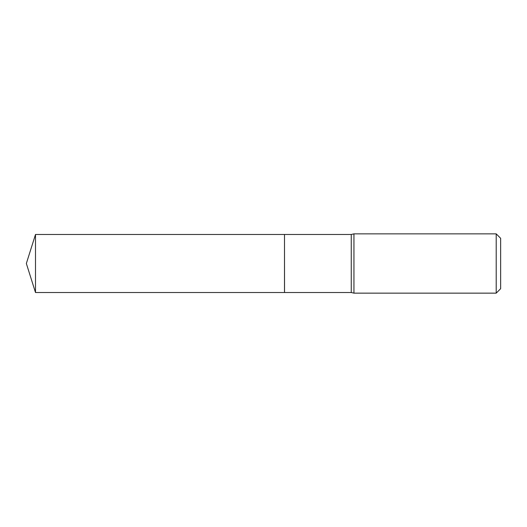 <?xml version="1.0" encoding="UTF-8"?>
<svg xmlns="http://www.w3.org/2000/svg" width="527" height="527" viewBox="0 0 527 527"><rect width="100%" height="100%" fill="white"/><g stroke="black" fill="none" stroke-linecap="round" stroke-linejoin="round"><path stroke-width="0.79" d="M35.5 234.475L35.5 292.525L284.494 292.525L284.494 234.475L35.5 234.475L26.35 263.5L35.5 292.525M284.494 234.515L284.534 292.525L351.259 292.525L353.946 293.144L496.203 293.144L496.203 233.856L353.946 233.856L353.946 293.144M496.203 233.856L500.65 238.303L500.65 288.697L496.203 293.144M284.534 234.475L351.259 234.475L351.259 292.525M351.259 234.475L353.946 233.856"/></g></svg>
